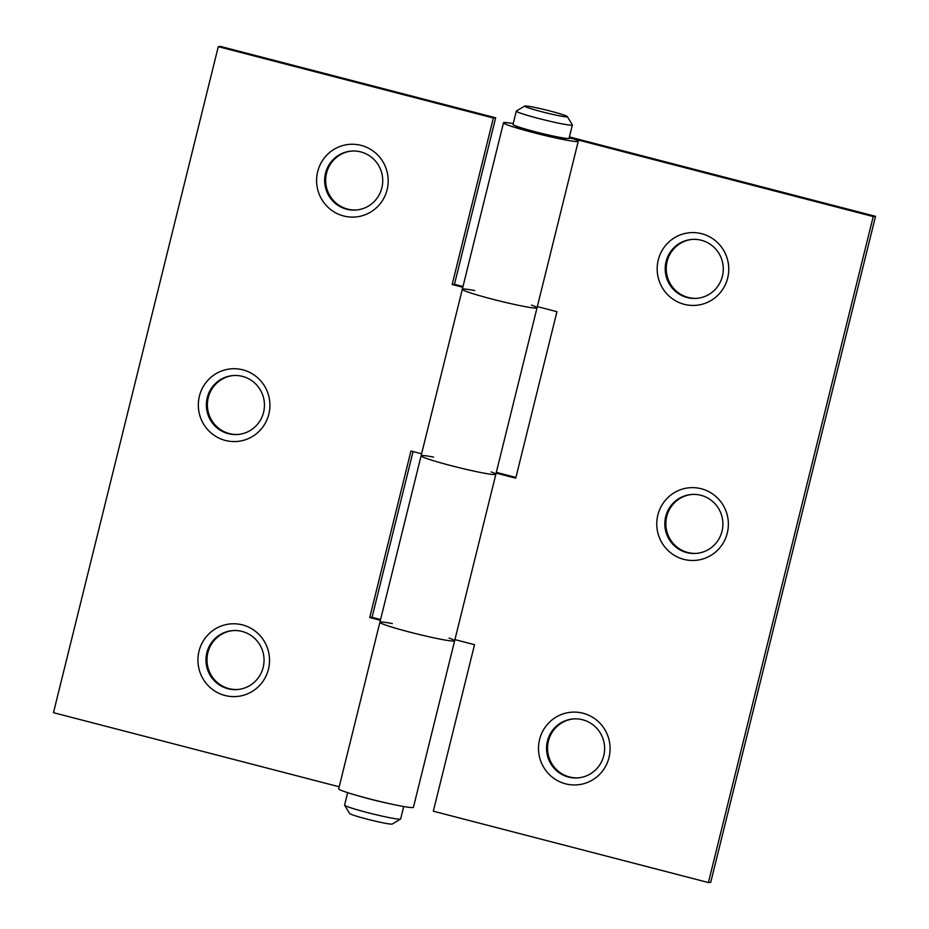<?xml version="1.0" encoding="UTF-8"?>
<svg xmlns="http://www.w3.org/2000/svg" width="929" height="929" viewBox="0 0 929 929"><rect width="100%" height="100%" fill="white"/><g stroke="black" fill="none" stroke-linecap="round" stroke-linejoin="round"><path stroke-width="1.39" d="M233.249 375.548A29.554 29.031 -95.2 0 0 207.515 407.552A29.554 29.031 -95.2 0 0 238.579 434.412M232.854 630.605A29.554 29.031 -95.2 0 0 207.121 662.609A29.554 29.031 -95.2 0 0 238.196 689.469M351.522 151.079A29.554 29.031 -95.2 0 0 325.789 183.083A29.554 29.031 -95.2 0 0 356.864 209.942M380.588 619.515L372.053 617.309L413.068 451.564M462.99 286.515L454.467 284.309L495.668 117.797L220.603 46.45L218.292 46.659L53.464 712.671L339.19 786.782M449.079 638.095A38.495 2.392 -166.1 0 1 454.629 640.801A38.495 2.392 -166.1 0 1 416.691 633.868A38.495 2.392 -166.1 0 1 379.891 622.302A38.495 2.392 -166.1 0 1 392.328 623.568M454.629 640.801A38.495 2.392 13.9 0 1 416.691 633.868A38.495 2.392 13.9 0 1 379.891 622.302L338.69 788.802A38.495 2.392 13.9 0 0 375.49 800.38A38.495 2.392 13.9 0 0 413.428 807.301L495.842 474.289A38.495 2.392 -166.1 0 1 457.892 467.368A38.495 2.392 -166.1 0 1 421.104 455.802A38.495 2.392 13.9 0 0 457.892 467.368A38.495 2.392 13.9 0 0 495.842 474.289A38.495 2.392 -166.1 0 0 491.186 471.92M531.493 305.095A38.495 2.392 -166.1 0 1 537.043 307.789A38.495 2.392 -166.1 0 1 499.105 300.868A38.495 2.392 -166.1 0 1 462.305 289.302A38.495 2.392 -166.1 0 1 474.742 290.556M199.41 396.137A36.428 35.79 84.8 0 1 259.04 379.078A36.428 35.79 84.8 0 1 243.909 440.218A36.428 35.79 84.8 0 1 199.41 396.137M199.015 651.194A36.428 35.79 84.8 0 1 258.645 634.124A36.428 35.79 84.8 0 1 243.514 695.264A36.428 35.79 84.8 0 1 199.015 651.194M317.683 171.668A36.428 35.79 84.8 0 1 377.313 154.609A36.428 35.79 84.8 0 1 362.194 215.749A36.428 35.79 84.8 0 1 317.683 171.668M380.402 620.282L369.742 617.518L410.955 451.018L421.603 453.782M462.805 287.27L452.156 284.518L493.357 118.006L495.668 117.797M218.292 46.659L493.357 118.006M452.156 284.518L454.467 284.309M369.742 617.518L372.053 617.309M381.842 187.867A29.554 29.031 -95.2 0 0 351.011 151.113A29.554 29.031 -95.2 0 0 325.522 173.247A29.554 29.031 -95.2 0 0 356.353 210A29.554 29.031 -95.2 0 0 381.842 187.867M263.174 667.382A29.554 29.031 -95.2 0 0 232.343 630.64A29.554 29.031 -95.2 0 0 206.853 652.773A29.554 29.031 -95.2 0 0 237.685 689.515A29.554 29.031 -95.2 0 0 263.174 667.382M263.569 412.337A29.554 29.031 -95.2 0 0 232.738 375.595A29.554 29.031 -95.2 0 0 207.237 397.728A29.554 29.031 -95.2 0 0 238.068 434.47A29.554 29.031 -95.2 0 0 263.569 412.337M379.891 622.302L462.305 289.302A38.495 2.392 13.9 0 0 499.105 300.868A38.495 2.392 13.9 0 0 537.043 307.789L495.842 474.289M569.152 137.98L573.588 138.909A38.495 2.392 -166.1 0 1 578.244 141.289A38.495 2.392 -166.1 0 1 540.306 134.368A38.495 2.392 -166.1 0 1 503.506 122.791A38.495 2.392 -166.1 0 1 513.238 123.569M421.104 455.802A38.495 2.392 -166.1 0 1 433.541 457.068M691.699 494.472A29.554 29.031 -95.2 0 0 666.72 516.547A29.554 29.031 -95.2 0 0 697.04 553.336M692.093 239.415A29.554 29.031 -95.2 0 0 667.115 261.502A29.554 29.031 -95.2 0 0 697.424 298.279M573.425 718.941A29.554 29.031 -95.2 0 0 548.435 741.017A29.554 29.031 -95.2 0 0 578.755 777.805M515.932 477.436L496.318 472.35M569.419 136.935L875.536 216.329L873.225 216.55L569.222 137.689M873.225 216.55L708.397 882.55L710.708 882.341L875.536 216.329M727.279 533.072A36.428 35.79 84.8 0 1 667.649 550.131A36.428 35.79 84.8 0 1 682.78 488.991A36.428 35.79 84.8 0 1 727.279 533.072M727.674 278.015A36.428 35.79 84.8 0 1 668.044 295.085A36.428 35.79 84.8 0 1 683.175 233.945A36.428 35.79 84.8 0 1 727.674 278.015M609.006 757.541A36.428 35.79 84.8 0 1 549.376 774.6A36.428 35.79 84.8 0 1 564.507 713.46A36.428 35.79 84.8 0 1 609.006 757.541M537.334 306.605L556.947 311.691L515.734 478.191L496.132 473.105M454.931 639.616L474.533 644.691L433.332 811.203L708.397 882.55M515.537 125.856A26.128 1.626 13.9 0 0 540.492 133.625A26.128 1.626 13.9 0 0 566.179 138.398M547.413 741.11A29.554 29.031 -95.2 0 0 578.244 777.863A29.554 29.031 -95.2 0 0 603.734 755.73A29.554 29.031 -95.2 0 0 572.903 718.976A29.554 29.031 -95.2 0 0 547.413 741.11M666.081 261.595A29.554 29.031 -95.2 0 0 696.913 298.337A29.554 29.031 -95.2 0 0 722.414 276.203A29.554 29.031 -95.2 0 0 691.571 239.461A29.554 29.031 -95.2 0 0 666.081 261.595M665.698 516.64A29.554 29.031 -95.2 0 0 696.529 553.382A29.554 29.031 -95.2 0 0 722.019 531.249A29.554 29.031 -95.2 0 0 691.188 494.507A29.554 29.031 -95.2 0 0 665.698 516.64M567.317 116.59L572.345 124.869A28.869 1.8 -166.1 0 1 572.369 124.997L569.071 138.316A28.869 1.8 -166.1 0 1 568.548 138.514A28.869 1.8 -166.1 0 1 538.123 132.499A28.869 1.8 -166.1 0 1 513.017 124.44L516.315 111.12A28.869 1.8 -166.1 0 1 516.396 111.027L524.699 106.045A21.994 1.37 -166.1 0 1 546.322 110.063A21.994 1.37 -166.1 0 1 567.317 116.59A21.994 1.37 -166.1 0 1 566.945 116.833A21.994 1.37 -166.1 0 1 543.105 112.084A21.994 1.37 -166.1 0 1 524.699 106.045M572.369 124.997A28.869 1.8 -166.1 0 1 571.846 125.194A28.869 1.8 -166.1 0 1 541.421 119.179A28.869 1.8 -166.1 0 1 516.315 111.12M391.272 804.049A28.869 1.8 -166.1 0 1 359.813 796.269M403.709 806.523L400.631 818.972A28.869 1.8 -166.1 0 1 400.55 819.064L392.247 824.058A21.994 1.37 -166.1 0 1 391.91 824.128A21.994 1.37 -166.1 0 1 369.394 819.715A21.994 1.37 -166.1 0 1 349.618 813.502L344.601 805.222A28.869 1.8 -166.1 0 1 344.578 805.095L347.655 792.658M400.55 819.064A28.869 1.8 -166.1 0 1 400.109 819.169A28.869 1.8 -166.1 0 1 370.555 813.374A28.869 1.8 -166.1 0 1 344.601 805.222M537.043 307.789L578.244 141.289M462.305 289.302L503.506 122.791"/></g></svg>
